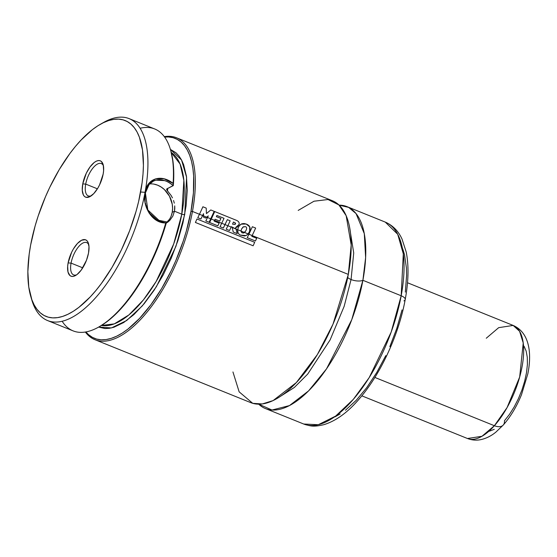 <?xml version="1.0" encoding="UTF-8"?>
<svg xmlns="http://www.w3.org/2000/svg" width="557" height="557" viewBox="0 0 557 557"><rect width="100%" height="100%" fill="white"/><g stroke="black" fill="none" stroke-linecap="round" stroke-linejoin="round"><path stroke-width="0.84" d="M232.944 371.958L239.148 391.843L252.732 403.324L262.25 403.957L273.111 400.58L296.359 382.562L317.365 354.572L332.989 324.209L348.313 274.406L351.195 245.017L346.169 215.712L338.9 204.92L328.01 199.524L314.009 201.216L298.197 210.414M265.424 408.56A108.887 46.837 112 0 0 362.899 280.296L401.179 295.76L362.899 280.296L365.629 257.55L364.292 233.641L356.048 213.582L348.661 207.399L339.122 205.129A108.887 46.837 112 0 1 346.99 206.64A108.887 46.837 112 0 1 362.899 280.296A8.71 3.363 10.5 0 1 351.07 279.537L353.723 252.962L349.42 226.316L353.723 252.962L351.07 279.537A8.71 3.363 10.5 0 1 347.721 277.47A8.71 3.363 -169.5 0 0 351.07 279.537L344.156 306.343L330.106 339.916L307.694 374.095L294.312 387.484L280.839 396.097L294.312 387.484L307.694 374.095L330.106 339.916L344.156 306.343L351.07 279.537A8.71 3.363 -169.5 0 0 362.899 280.296L351.739 319.746L326.499 368.894L308.599 390.875L289.466 405.587L272.011 410.029L258.713 404.18A108.887 46.837 112 0 0 265.424 408.56L303.711 424.023A108.887 46.837 -68 0 0 401.179 295.76A108.887 46.837 -68 0 0 385.27 222.104L397.712 234.281L403.303 253.839L401.179 295.76A8.71 3.363 10.5 0 1 405.218 299.492A8.71 3.363 10.5 0 1 403.936 300.891M71.066 263.113L82.756 267.833L71.066 263.113A17.42 7.492 -68 0 0 76.692 274.775A17.42 7.492 112 0 1 73.608 274.9A17.42 7.492 112 0 1 71.066 263.113L68.107 262.925L71.066 263.113A17.42 7.492 112 0 1 86.662 242.594A17.42 7.492 112 0 1 88.793 244.822A17.42 7.492 -68 0 0 79.567 245.616A17.42 7.492 -68 0 0 71.066 263.113M88.514 253.094A19.599 8.432 112 0 1 75.585 275.492A19.599 8.432 112 0 1 68.107 262.925L67.662 266.295L67.996 271.969L69.904 275.52L71.366 276.314L73.092 276.404L75.021 275.785L77.075 274.49L81.245 270.061L86.481 260.272L88.514 253.094L89.002 246.667L87.86 241.961L86.725 240.499L85.263 239.705L81.607 240.227L77.451 243.465L73.427 248.909L71.658 252.217L68.107 262.925A19.599 8.432 112 0 1 78.272 242.643A19.599 8.432 112 0 1 88.493 243.534A19.599 8.432 112 0 1 88.514 253.094M85.708 184.095L97.398 188.816L85.708 184.095A17.42 7.492 -68 0 0 91.334 195.758A17.42 7.492 112 0 1 88.257 195.883A17.42 7.492 112 0 1 85.708 184.095L82.756 183.907L85.708 184.095A17.42 7.492 112 0 1 101.304 163.577A17.42 7.492 112 0 1 103.435 165.805A17.42 7.492 -68 0 0 94.21 166.599A17.42 7.492 -68 0 0 85.708 184.095M103.163 174.076A19.599 8.432 112 0 1 90.227 196.475A19.599 8.432 112 0 1 82.756 183.907L82.269 190.334L83.411 195.041L84.546 196.503L86.008 197.296L89.663 196.774L93.82 193.537L97.844 188.092L99.612 184.785L103.163 174.076L103.609 170.707L103.275 165.032L101.367 161.481L99.905 160.688L98.178 160.597L96.25 161.217L94.196 162.512L90.025 166.94L86.3 173.199L82.756 183.907A19.599 8.432 112 0 1 92.915 163.626A19.599 8.432 112 0 1 103.136 164.517A19.599 8.432 112 0 1 103.163 174.076M145.572 203.389L145.572 203.382C145.753 205.554 147.132 208.833 149.694 213.234L157.178 219.98L166.501 221.874L165.777 222.918A108.887 46.837 112 0 1 98.721 327.036A108.887 46.837 112 0 1 62.147 321.264M167.998 221.971L165.902 223.357L169.885 220.28L167.998 221.971M172.83 216.13L169.885 220.28L172.83 216.13L174.494 211.221L181.784 214.167A93.646 40.278 -68 0 0 171.291 152.507L180.092 164.05L183.859 180.357L181.784 214.167A2.179 0.842 -169.5 0 0 184.743 214.354L175.894 246.438L156.392 286.688L142.334 305.87L126.69 320.512L111.442 327.92L98.631 327.091L104.96 328.533L109.318 328.317L113.934 327.238L123.71 322.531L133.917 314.587L144.166 303.711L154.052 290.329L163.201 274.949L171.257 258.17L177.92 240.624L182.926 222.995L186.08 205.951L187.27 190.16L186.442 176.221L183.636 164.67L181.519 159.936L178.957 155.953L175.963 152.764L170.407 149.401L181.547 159.991L186.581 177.237L184.743 214.354A2.179 0.842 10.5 0 1 181.784 214.167L174.494 211.221L172.83 216.13M169.439 219.312L166.348 222.723A21.779 17.775 64.3 0 0 172.224 212.314L174.494 211.221L172.224 212.314A21.779 17.775 64.3 0 0 149.603 183.935M47.589 320.567L73.106 330.879A108.887 46.837 -68 0 0 165.777 222.918L156.447 220.321L149.109 213.073L145.154 202.95L145.057 192.304A108.887 46.837 -68 0 0 103.539 122.484L100.351 124.288A105.621 45.43 112 0 1 140.622 192.019L145.057 192.304L148.733 183.65L155.466 178.881L164.141 178.832L173.095 183.413A108.887 46.837 -68 0 0 154.672 128.952L129.154 118.641A108.887 46.837 112 0 1 145.057 192.304L145.064 192.297A108.887 46.837 112 0 1 47.589 320.567A108.887 46.837 112 0 1 31.324 298.211M30.788 296.498L31.826 300.014A108.887 46.837 -68 0 0 88.605 304.985A108.887 46.837 -68 0 0 145.057 192.304L140.622 192.019A105.621 45.43 112 0 1 85.862 301.323A105.621 45.43 112 0 1 30.788 296.498A105.621 45.43 112 0 1 30.649 244.983L35.168 225.78L38.168 216.032L45.507 196.691L49.775 187.291L59.307 169.481L69.848 153.551L75.376 146.491L80.995 140.12L92.323 129.697L97.914 125.75L103.393 122.693L108.699 120.556L113.781 119.365L118.592 119.128L123.083 119.852L127.219 121.523L130.951 124.127L134.244 127.644L137.078 132.03L139.41 137.252L142.501 149.986L143.414 165.345L143.031 173.84L142.098 182.759L138.616 201.537L136.103 211.221L129.642 230.702L121.489 249.71L111.964 267.52L101.423 283.45L95.895 290.51L90.276 296.881L78.948 307.304L73.357 311.252L67.877 314.308L62.572 316.446L57.489 317.636L52.678 317.873L48.187 317.149L44.052 315.478L40.32 312.874L37.027 309.358L34.193 304.971L31.86 299.75L28.769 287.022L27.857 271.656L29.173 254.25L30.649 244.983A105.621 45.43 112 0 1 100.351 124.288M101.924 123.431A108.887 46.837 112 0 1 129.154 118.641M174.794 208.569L174.494 211.221L174.731 205.881L174.794 208.569M174.306 203.166L173.54 200.492L174.306 203.166M172.454 197.895L171.069 195.403L172.454 197.895M166.661 189.582L167.553 190.912L167.706 188.315A93.646 40.278 112 0 1 167.553 190.912L171.069 195.403L167.003 190.25L166.634 189.025L173.324 185.439L173.673 169.502L173.095 162.275L170.769 150.641M101.423 325.469L114.31 323.875L128.911 314.928L143.372 299.972L156.12 281.536L173.68 244.015L181.784 214.167A93.646 40.278 -68 0 1 101.423 325.469M192.457 211.451A108.887 46.837 -68 0 0 164.294 136.625A108.887 46.837 112 0 1 176.548 137.788A108.887 46.837 112 0 1 192.457 211.451L199.455 214.278L192.457 211.451A108.887 46.837 112 0 1 94.982 339.714A108.887 46.837 112 0 1 85.36 332.042A108.887 46.837 -68 0 0 143.184 316.668A108.887 46.837 -68 0 0 192.457 211.451L190.974 211.354L192.457 211.451M164.628 137.078A107.8 46.363 112 0 1 190.974 211.354A107.8 46.363 112 0 1 143.072 314.531A107.8 46.363 112 0 1 85.91 331.944L88.605 334.701L92.413 337.361L96.633 339.067L101.221 339.798L106.129 339.561L111.316 338.343L116.733 336.163L122.317 333.044L128.026 329.013L139.591 318.381L150.968 304.672L161.725 288.415L171.452 270.236L175.81 260.641L183.302 240.903L186.365 230.953L190.974 211.354L193.432 192.799L193.641 175.991L192.896 168.451L191.587 161.586L189.735 155.459L187.354 150.125L184.464 145.649L181.102 142.063L177.293 139.403L173.074 137.697L168.486 136.966L164.628 137.078M202.616 215.552L203.521 215.921L202.616 215.552M206.689 217.202L207.489 217.522L206.689 217.202M210.748 218.838L207.496 217.508L205.818 220.927L209.084 222.25L214.187 211.333L210.79 209.954L214.187 211.333L209.084 222.25L205.818 220.927L207.496 217.508L210.755 218.824M214.577 220.384L221.721 223.266L214.577 220.384M225.021 224.603L227.883 225.759L225.021 224.603M231.183 227.096L227.89 225.745L226.205 229.192L229.498 230.521L231.371 226.713L232.081 226.984L233.251 232.025L237.185 233.613L236.05 229.038L232.199 227.486L233.251 232.025L237.185 233.613L235.653 227.514L237.268 227.089L239.113 224.408C239.524 222.48 238.48 221.059 235.987 220.147L214.73 211.549L209.613 222.508L217.829 225.822L219.131 223.134L214.208 221.143L214.584 220.37L211.305 219.047L209.613 222.508L217.829 225.822L219.131 223.134L214.208 221.143L215.134 219.242L219.688 221.08L220.927 218.497L216.339 216.645L220.927 218.497L219.688 221.08L215.134 219.242L214.584 220.37L211.305 219.047L214.73 211.549L235.987 220.147C238.48 221.059 239.524 222.48 239.113 224.408L235.653 227.514L236.05 229.038L231.371 226.713L229.498 230.521L226.205 229.192L227.89 225.745L231.19 227.075M236.057 229.059L237.609 229.686L236.057 229.059M240.958 231.044L244.537 232.485L240.958 231.044M248.137 233.94L244.551 232.471L243.256 233.07L241.773 232.638L240.958 231.023L237.609 229.672L238.062 232.819L238.988 234.163L240.241 235.075L244.558 235.98L246.18 235.5L248.15 233.926L249.613 231.28C250.894 227.82 249.759 225.397 246.201 224.025L241.056 224.165L238.793 226.448L237.609 229.672C237.345 232.06 238.222 233.863 240.241 235.075L246.041 235.569L248.15 233.926L249.613 231.28L249.724 226.88L246.201 224.025L243.994 223.531L241.905 223.775L240.151 224.826L238.793 226.448L237.609 229.672L240.958 231.023L241.773 232.638L243.938 232.875L245.853 230.723C247.016 228.502 246.883 227.145 245.463 226.65L243.325 226.838L241.536 229.059L240.958 231.023L241.536 229.059L243.04 227.019L245.463 226.65C246.883 227.145 247.016 228.502 245.853 230.723L244.551 232.471L248.15 233.926M94.982 339.714L250.845 402.669A108.887 46.837 -68 0 0 348.313 274.406L252.182 235.576L348.313 274.406A108.887 46.837 -68 0 0 332.411 200.75L176.548 137.788M365.775 252.711L365.329 252.92M334.938 416.88L340.132 413.976M345.437 410.231L356.181 400.351L366.757 387.609L376.755 372.501L385.792 355.61M389.837 346.691L396.8 328.352L402.036 309.922M405.336 292.105L406.582 275.597L406.415 268.028L404.507 254.64L402.781 248.944M405.218 299.492A8.71 3.363 -169.5 0 0 401.179 295.76L391.188 332.063L369.187 377.611L353.312 399.376L335.62 416.1L318.312 424.713L303.711 424.023C310.291 425.952 312.818 427.261 323.882 424.671C336.15 420.904 348.083 412.152 359.683 398.408C380.807 373.893 398.882 334.513 405.211 299.534C408.56 281.466 408.894 265.647 406.227 252.077L402.029 239.064C399.613 233.759 394.934 226.316 385.27 222.104L346.99 206.64M99.724 326.472L107.181 321.521L118.042 311.836L128.799 299.374L139.076 284.564L148.531 267.91L156.837 249.982L163.716 231.378L166.501 221.874M140.113 128.256A108.887 46.837 112 0 1 170.435 149.506A108.887 46.837 112 0 1 173.095 183.413L173.324 185.439A107.8 46.363 -68 0 0 170.783 150.675L170.435 149.506M98.721 327.036L99.787 326.437A107.8 46.363 -68 0 0 166.543 222.027L165.777 222.918C152.242 223.594 141.986 206.048 145.064 192.297C147.166 178.17 161.481 173.833 173.095 183.413L173.213 185.669L166.634 189.025M164.468 180.614C166.933 181.227 169.85 182.912 173.213 185.662C162.087 175.539 147.542 178.922 145.405 192.945L149.06 184.569L153.488 181.025L155.807 180.183L164.468 180.614M154.031 184.137L157.659 185.196L161.14 187.013L164.357 189.519L169.474 196.189L172.238 204.196L172.586 208.318L172.224 212.314L171.159 216.025M159.671 221.032L147.821 209.968L145.405 192.945M203.514 217.181L205.658 218.052L206.703 217.188L203.521 215.9L203.514 217.181L205.658 218.052L208.269 215.893L207.496 217.508L208.269 215.893L206.703 217.188L203.521 215.9L203.514 217.181M197.777 217.71L200.917 218.978L202.623 215.538L199.469 214.264L197.777 217.71L200.917 218.978L203.514 213.672L203.521 215.9L203.514 213.672L202.623 215.538L199.469 214.264L197.777 217.71M210.79 209.954L206.438 213.582L206.208 208.109L202.908 206.772L206.208 208.109L206.438 213.582L210.79 209.954M202.908 206.772L199.469 214.264L202.908 206.772M220.029 226.713L223.329 228.043L225.028 224.589L221.728 223.253L220.029 226.713L223.329 228.043L227.326 219.667L230.173 220.823L227.89 225.745L230.173 220.823L227.326 219.667L225.028 224.589L221.728 223.253L220.029 226.713M233.46 222.034L232.541 224.179L235.096 224.415L235.11 222.772L233.46 222.034L235.11 222.772L235.59 223.629L235.096 224.415L232.541 224.179L233.46 222.034M216.339 216.645L216.889 215.455L224.025 218.337L221.728 223.253L224.025 218.337L216.889 215.455L216.339 216.645M256.714 238.312L251.813 236.335L252.196 235.562L248.909 234.232L247.217 237.679L255.419 240.993L256.714 238.312L255.419 240.993L247.217 237.679L248.909 234.232L252.196 235.562L255.663 228.064L252.363 226.727L248.909 234.232L252.363 226.727L255.663 228.064L251.813 236.335L256.714 238.312M196.955 218.985L195.403 222.466L253.122 245.783L254.688 242.309L196.955 218.985L254.688 242.309L253.122 245.783L195.403 222.466L196.955 218.985M524.081 346.273L526.156 351.063L527.277 357.204L527.402 364.473L526.518 372.577L524.666 381.218L521.916 390.053L518.365 398.756L514.167 406.972L509.467 414.408L504.454 420.758A13.069 7.554 -138.3 0 1 503.215 425.095A13.069 7.554 -138.3 0 1 494.386 425.715L481.972 436.277L467.483 438.512A60.978 26.228 -68 0 0 494.386 425.715L374.868 377.437L494.386 425.715A60.978 26.228 -68 0 0 522.034 366.889A60.978 26.228 -68 0 0 513.164 325.434L519.584 331.276L523.232 342.98L519.674 377.012L507.093 407.55L494.386 425.715A13.069 7.554 41.7 0 0 503.215 425.095M486.268 338.231L498.675 327.662L513.164 325.434L407.501 282.754M489.457 431.181L494.254 429.315M513.164 325.434C522.16 329.382 527.486 337.486 529.15 349.747C530.034 357.121 529.596 365.162 527.82 373.872L521.505 394.69C516.659 406.589 510.581 416.706 503.27 425.033L495.939 432.072C491.469 435.769 486.595 438.255 481.325 439.529C476.66 440.594 472.044 440.253 467.483 438.512L361.827 395.832"/></g></svg>
